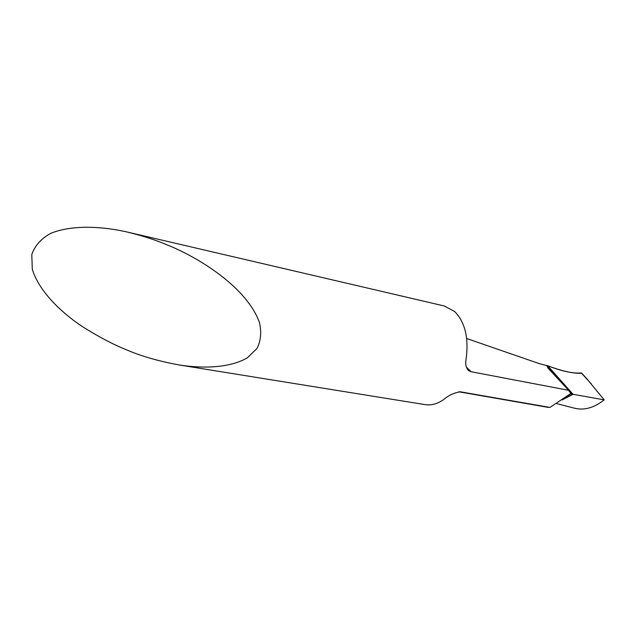<?xml version="1.0" encoding="UTF-8"?>
<svg xmlns="http://www.w3.org/2000/svg" width="636" height="636" viewBox="0 0 636 636"><rect width="100%" height="100%" fill="white"/><g stroke="black" fill="none" stroke-linecap="round" stroke-linejoin="round"><path stroke-width="0.95" d="M570.659 393.692L568.854 395.028M547.358 407.231L549.933 407.422L570.81 393.493L568.568 390.289L547.986 368.053L546.873 365.589L547.699 365.724L573.02 394.296L570.746 393.795M127.216 350.126C113.28 344.577 98.023 336.531 81.448 326.006C59.649 311.25 38.51 290.199 32.285 269.171L31.8 254.495C34.877 245.655 41.189 238.611 50.737 233.348C72.107 224.627 102.285 226.289 127.661 232.124C143.259 235.964 156.814 240.384 168.317 245.385C197.772 257.254 246.537 286.725 259.416 322.428C261.666 332.056 260.863 340.729 257.024 348.456L247.356 357.814C230.248 367.807 203.655 368.808 179.455 365.008C159.079 361.28 141.669 356.319 127.216 350.126M568.568 390.289L471.093 371.726L468.732 370.669C466.085 368.165 465.186 364.46 466.037 359.539C468.971 338.265 465.178 322.261 454.653 311.545L444.5 306.035L127.661 232.124M179.455 365.008L425.11 404.631C431.28 405.577 437.488 403.876 443.745 399.527C448.213 395.544 453.691 392.961 460.17 391.776L549.933 407.422M466.673 338.519L539.67 363.768L546.873 365.589M586.567 378.436L604.2 399.853L573.02 394.296L562.129 399.925L573.02 394.296L547.699 365.724C561.978 371.146 573.338 373.666 581.789 373.284M604.2 399.853C594.096 407.867 584.174 410.641 574.427 408.169M581.733 373.157L581.32 372.982C572.631 373.578 561.429 371.162 547.699 365.724M460.671 391.848L459.478 391.752M471.093 371.726L466.347 367.091M562.788 399.464L572.599 394.217L547.31 365.668M591.226 383.802L581.32 372.982M547.986 368.053L550.514 370.915M458.787 391.792L547.795 407.31M468.732 370.669L467.714 369.683M570.659 393.74L568.274 395.465M581.678 373.094L587.855 379.835M574.459 408.193L556.54 403.574"/></g></svg>

